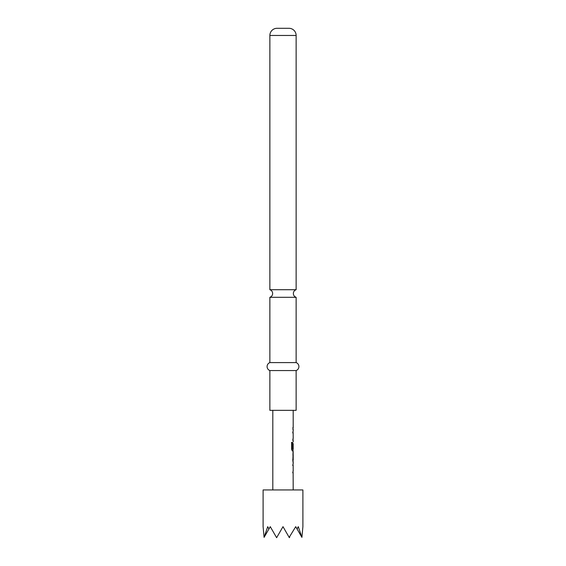 <?xml version="1.0" encoding="UTF-8"?>
<svg xmlns="http://www.w3.org/2000/svg" width="566" height="566" viewBox="0 0 566 566"><rect width="100%" height="100%" fill="white"/><g stroke="black" fill="none" stroke-linecap="round" stroke-linejoin="round"><path stroke-width="0.85" d="M269.869 362.594L269.869 297.306L296.131 297.306L296.131 362.594L269.869 362.594A4.238 4.238 0 0 0 269.869 370.553L269.869 410.35L296.131 410.35L296.131 370.553L269.869 370.553M293.032 463.738L293.032 465.415L292.664 465.415M293.032 471.039L293.032 472.709L292.664 472.709M293.032 453.048L293.188 460.172L292.827 460.172M292.983 454.548L293.032 460.172L292.672 460.172M293.032 460.172L293.032 461.679M292.664 448.364L292.983 443.503L293.131 448.364L293.032 443.503M293.032 449.128L293.032 450.982L292.212 450.982M293.032 431.151L293.032 432.82L292.664 432.82M293.032 438.445L293.032 440.115L292.664 440.122M293.032 427.585L293.032 429.254M302.895 489.944L263.105 489.944L263.105 526.67L264.089 537.375L267.711 526.67L268.928 528.984L270.265 526.67L276.632 537.7L283 526.67L289.176 537.375L295.735 526.67L297.072 528.984L298.289 526.67L301.911 537.375L302.895 526.67L302.895 489.944M269.869 289.707L296.131 289.707L296.131 35.46A7.16 7.16 0 0 0 288.971 28.3L277.029 28.3A7.16 7.16 0 0 0 269.869 35.46L269.869 289.707C271.623 290.372 272.55 291.639 272.656 293.506C272.55 295.374 271.623 296.641 269.869 297.306M296.131 362.594A4.238 4.238 0 0 1 296.131 370.553M272.812 410.35L272.812 489.944M293.124 472.709L293.188 489.944M293.188 472.709L292.82 472.709L293.146 471.039M293.146 465.415L293.188 471.039M293.188 465.415L292.82 465.415L293.032 463.922M292.827 461.849L293.188 461.849L293.188 463.738M293.188 461.849L292.82 460.285L293.188 452.878L292.827 452.878M293.124 450.982L293.188 452.878M293.188 450.982L292.36 450.982L291.624 449.425L291.624 442.4L292.403 442.4L292.445 449.128L293.188 449.128L293.188 443.503M293.124 440.115L293.188 442.011M293.188 440.115L292.82 440.122L293.146 438.445M293.146 432.82L293.188 438.445M293.188 432.82L292.82 432.82L293.032 431.327M292.82 427.585L293.188 427.585L292.82 429.254L293.188 429.254L293.188 431.151M293.188 410.35L293.188 427.585M292.827 454.548L293.188 454.548L293.188 460.172M289.176 537.375L289.368 537.7L289.75 537.035M297.072 528.984L301.72 537.035M276.25 537.035L276.824 537.375M264.28 537.035L268.928 528.984M291.49 442.4L292.254 442.4L292.445 449.128M296.131 35.46L269.869 35.46M296.131 297.306C294.377 296.641 293.45 295.374 293.344 293.506C293.45 291.639 294.377 290.372 296.131 289.707"/></g></svg>

